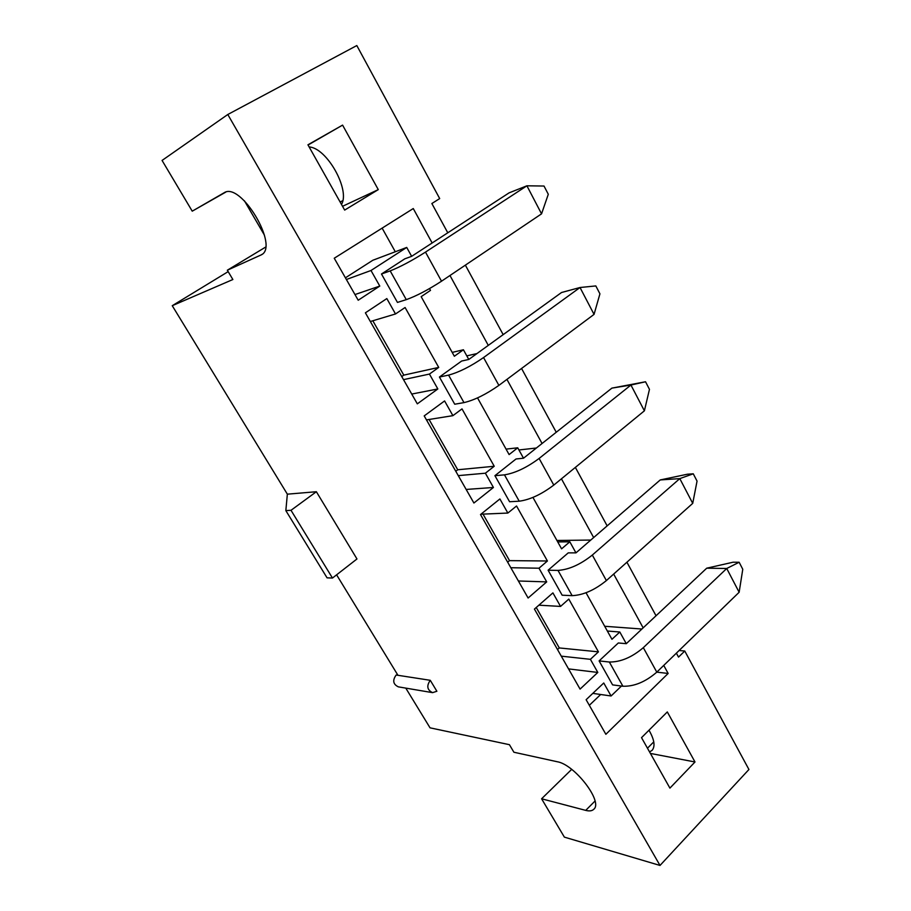 <?xml version="1.0" encoding="UTF-8"?>
<svg xmlns="http://www.w3.org/2000/svg" width="911" height="911" viewBox="0 0 911 911"><rect width="100%" height="100%" fill="white"/><g stroke="black" fill="none" stroke-linecap="round" stroke-linejoin="round"><path stroke-width="1.37" d="M488.285 345.383L449.977 275.509M429.525 288.582L430.504 290.37L421.167 296.667L454.35 356.247L463.414 349.767L468.789 359.458L461.615 361.052L439.432 377.029L448.576 375.116C458.939 372.326 470.6 366.473 483.559 357.556L580.022 287.512L561.54 292.511L468.789 359.458M542.068 443.498L506.926 379.386M477.535 397.902L509.101 454.578L517.733 447.802L523.506 458.222L516.047 458.973L494.924 475.679L504.466 474.859C515.148 473.116 526.706 467.65 539.118 458.449L630.936 385.034L611.896 388.12L523.506 458.222M593.653 537.57L561.438 478.81M532.958 497.429L561.586 548.843L569.819 541.794L575.957 552.875L568.236 552.875L548.103 570.218L557.999 570.411C568.988 569.637 580.421 564.524 592.321 555.061L679.8 478.605L660.247 479.938L575.957 552.875M432.144 242.975L413.264 208.551L334.246 258.234L358.205 300.231L379.785 286.077L370.993 270.499L406.716 247.439L411.647 256.333L404.803 258.826L381.481 274.006L390.181 270.897C400.168 266.957 411.943 260.694 425.494 252.108L526.911 185.798L509.067 192.87L411.647 256.333M643.143 627.85L613.661 574.067M586.035 592.754L611.953 639.306L619.81 632.006L626.278 643.678L618.318 642.972L599.108 660.908L609.334 662.024C620.573 662.138 631.904 657.355 643.325 647.664L726.727 568.487L706.72 568.191L626.278 643.69M667.308 711.935L695.002 761.983L669.915 788.117L641.526 737.659L667.308 711.935M571.675 769.374L541.59 798.788L564.376 837.129L660.008 865.45L227.796 114.501L162.067 160.438L192.232 211.17L224.038 192.813C240.686 181.175 279.563 246.482 261.343 254.829L227.329 270.214L232.874 279.518L172.247 305.697L228.171 271.626M660.008 865.45L748.933 769.499L684.765 651.023L678.524 657.104L676.372 653.153M656.034 615.756L626.916 562.212M607.159 525.875L575.365 467.4M556.245 432.258L521.559 368.465M503.168 334.644L465.362 265.135M447.779 232.795L431.86 203.529L439.694 198.575L356.816 45.55L227.796 114.501M342.582 125.114L378.281 189.625L344.665 210.088L307.929 144.803L342.582 125.114L308.043 145.02M557.999 570.411L572.142 595.657L562.155 595.202L548.103 570.218M448.576 375.116L463.984 402.616L454.726 404.222L439.432 377.029M390.181 270.897L406.283 299.651L397.458 302.418L381.481 274.006M504.466 474.859L519.224 501.198L509.579 501.733L494.924 475.679M609.334 662.024L622.896 686.234L612.602 684.89L599.108 660.908M597.81 672.443L580.079 689.103L534.427 609.083L552.909 592.89L560.55 606.419L568.806 599.085L598.436 651.855L590.408 659.325L597.81 672.443L568.555 668.902M663.743 665.417L668.15 673.457L605.872 734.3L586.126 699.705L603.754 682.988L611.087 695.981L621.45 686.051M546.702 581.89L528.107 598.015L480.496 514.556L499.9 498.955L507.86 513.052L516.537 505.992L547.42 560.994L538.993 568.213L546.702 581.89L518.393 580.99M493.432 487.476L473.902 503.02L424.196 415.906L444.591 400.942L452.904 415.655L462.002 408.891L494.229 466.261L485.381 473.208L493.432 487.476L466.17 489.446M437.838 388.963L417.318 403.846L365.391 312.826L386.833 298.58L395.511 313.965L405.088 307.508L438.726 367.418L429.434 374.068L437.838 388.963L411.738 394.053M244.433 200.819L264.452 235.186M340.099 201.98L342.741 200.727M405.782 688.112L430.038 727.832L509.42 744.686L513.906 752.235L557.247 761.744C574.499 764.397 603.276 801.726 593.847 809.219C592.139 810.949 589.428 811.337 585.727 810.38L541.59 798.788M430.265 680.301L436.881 691.255L432.588 692.645C427.145 690.037 426.371 685.915 430.265 680.301L397.959 675.302L336.603 574.83M332.469 578.041L291.008 510.297L285.838 510.604L327.072 577.847L332.469 578.041L356.975 558.967L316.368 491.724L287.352 494.172L172.247 305.697M291.008 510.297L316.368 491.724M285.838 510.604L287.352 494.172M679.105 650.511L684.765 651.023M265.5 247.166L227.329 270.214M225.769 192.107L192.232 211.17M309.136 146.944C326.935 147.867 350.462 190.103 341.477 204.428M378.281 189.625L342.536 206.307M648.985 730.223C654.371 739.561 655.419 746.268 652.117 750.334L649.554 751.939M695.002 761.983L650.386 753.42M604.699 626.267L641.891 629.023M607.352 631.027L619.81 632.006M538.879 605.189L560.55 606.419M536.237 607.489L559.297 647.937L598.436 651.855M559.297 647.937L557.509 649.554M561.29 656.159L590.408 659.325M346.374 279.506L370.993 270.499M354.971 294.56L379.785 286.077M345.417 277.832L372.827 260.261L406.716 247.439M395.294 251.755L382.13 228.126M592.81 693.373L611.087 695.981M622.896 686.234C634.215 686.587 645.512 681.883 656.797 672.147L668.15 673.457M600.679 694.501L589.326 705.308M432.269 692.599L398.38 686.86C393.085 684.343 392.334 680.392 396.137 675.017L397.959 675.302M556.928 540.474L590.761 540.064M557.737 541.92L569.819 541.794M480.928 514.214L507.86 513.052M483.024 514.123L509.534 560.629L547.42 560.994M509.534 560.629L507.666 562.189M510.832 567.724L538.993 568.213M518.94 449.966L536.363 448.018M506.06 449.123L517.733 447.802M426.473 419.891L452.904 415.655M429.081 419.481L457.743 469.769L494.229 466.261M457.743 469.769L455.796 471.272M458.279 475.622L485.381 473.208M466.808 355.871L476.943 353.57M452.209 352.398L463.414 349.767M370.344 321.515L395.511 313.965M372.815 320.763L403.801 375.127L438.726 367.418M403.801 375.127L401.762 376.573M403.516 379.636L429.434 374.068M406.283 299.651C416.384 296.029 428.124 289.88 441.516 281.203L541.544 213.846L526.911 185.798L544.015 186.038L548.297 194.282L541.544 213.846M463.984 402.616C474.437 400.123 486.075 394.372 498.886 385.387L594.052 314.386L580.022 287.512L595.828 285.929L599.928 293.832L594.052 314.386M519.224 501.198C529.997 499.729 541.521 494.354 553.786 485.085L644.396 410.815L630.936 385.034L645.535 381.766L649.463 389.35L644.396 410.815M611.896 388.12L645.535 381.766M572.142 595.657C583.199 595.134 594.61 590.112 606.384 580.58L692.724 503.362L679.8 478.605L693.271 473.8L697.052 481.099L692.724 503.362M660.247 479.938L687.384 474.221L693.271 473.8M643.325 647.664L656.797 672.147L739.14 592.264L726.727 568.487L739.14 562.258L742.772 569.273L739.14 592.264M706.72 568.191L733.139 562.201L739.14 562.258M262.026 254.363L260.592 255.228M595.008 801.042L585.727 810.38M647.47 748.216L653.768 741.873M425.494 252.108L441.516 281.203M483.559 357.556L498.886 385.387M539.118 458.449L553.786 485.085M592.321 555.061L606.384 580.58"/></g></svg>
